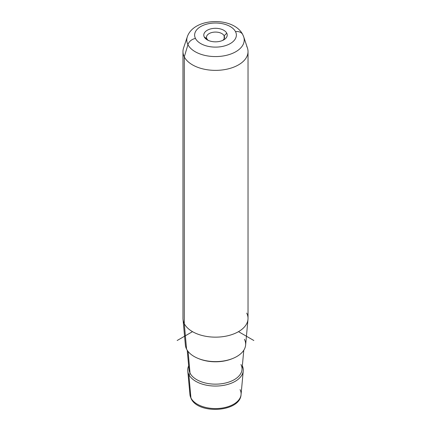 <?xml version="1.0" encoding="UTF-8"?>
<svg xmlns="http://www.w3.org/2000/svg" width="431" height="431" viewBox="0 0 431 431"><rect width="100%" height="100%" fill="white"/><g stroke="black" fill="none" stroke-linecap="round" stroke-linejoin="round"><path stroke-width="0.65" d="M224.147 35.816L224.147 38.747L224.147 35.816L226.744 33.16A11.718 6.767 180 0 1 223.786 39.851A11.718 6.767 180 0 1 207.214 39.851A11.718 6.767 180 0 1 204.256 36.969L206.853 38.747A9.008 5.199 180 0 1 206.492 37.282A9.008 5.199 180 0 1 214.218 32.131A9.008 5.199 180 0 1 224.147 35.816A9.008 5.199 0 0 0 212.962 32.287A9.008 5.199 0 0 0 206.853 38.747A9.008 5.199 0 0 0 208.297 40.406A9.008 5.199 180 0 1 206.853 38.747L204.256 36.969A11.718 6.767 180 0 1 212.203 28.575A11.718 6.767 180 0 1 226.744 33.16L224.147 35.816A9.008 5.199 180 0 1 224.508 37.282A9.008 5.199 180 0 1 222.703 40.406A9.008 5.199 0 0 0 224.147 35.816M247.981 319.371L245.616 345.118A30.159 17.412 180 0 1 218.996 361.49A30.159 17.412 180 0 1 186.564 349.099L184.285 323.659A32.53 18.781 0 0 0 219.271 337.026A32.53 18.781 0 0 0 247.981 319.371A32.53 18.781 0 0 0 246.715 313.084M183.019 319.371A32.53 18.781 0 0 0 184.285 323.659L186.564 349.099A30.159 17.412 180 0 1 185.384 345.118L183.019 319.371M248.03 51.585L248.03 318.374A32.53 18.781 180 0 1 220.128 336.961A32.53 18.781 180 0 1 184.285 323.659L184.285 56.876A32.53 18.781 0 0 0 220.128 70.178A32.53 18.781 0 0 0 248.03 51.585A32.53 18.781 0 0 0 246.715 46.3M182.97 51.585A32.53 18.781 0 0 0 184.285 56.876L184.285 323.659A32.53 18.781 180 0 1 182.97 318.374L182.97 51.585M187.754 370.87A27.783 16.044 0 0 0 188.837 374.534A27.783 16.044 180 0 1 188.654 365.876A27.783 16.044 0 0 0 187.754 370.87L189.936 394.575L191.111 398.578C198.303 414.751 240.223 412.203 241.064 394.575A25.601 14.783 180 0 1 218.469 408.475A25.601 14.783 180 0 1 190.933 397.953L188.837 374.534A27.783 16.044 0 0 0 218.722 385.95A27.783 16.044 0 0 0 243.246 370.87A27.783 16.044 0 0 0 242.346 365.876A27.783 16.044 180 0 1 222.999 385.465A27.783 16.044 180 0 1 188.837 374.534L190.933 397.953A25.601 14.783 180 0 1 189.936 394.575A25.601 14.783 0 0 0 190.933 397.953A2.71 2.123 153.1 0 0 191.111 398.578A2.71 2.123 -26.9 0 1 190.933 397.953A25.601 14.783 0 0 0 218.469 408.475A25.601 14.783 0 0 0 241.064 394.575A25.601 14.783 0 0 0 240.067 389.629M187.938 44.657A28.721 16.583 0 0 0 222.272 56.105A28.721 16.583 0 0 0 243.704 36.845A28.721 16.583 0 0 0 243.062 35.32A8.13 6.373 153.1 0 0 242.772 34.631A8.13 6.373 153.1 0 0 235.525 31.673A20.866 12.046 180 0 1 221.372 46.629A20.866 12.046 180 0 1 195.475 38.456A20.866 12.046 180 0 1 209.628 23.506A20.866 12.046 180 0 1 235.525 31.673A20.866 12.046 0 0 0 209.628 23.506A20.866 12.046 0 0 0 195.475 38.456A8.13 6.373 153.1 0 0 187.938 44.657L184.285 56.876L187.938 44.657A28.721 16.583 180 0 1 187.296 36.845A28.721 16.583 0 0 0 187.938 44.657A8.13 6.373 -26.9 0 1 195.475 38.456A20.866 12.046 0 0 0 221.372 46.629A20.866 12.046 0 0 0 235.525 31.673A8.13 6.373 -26.9 0 1 242.772 34.631C233.737 16.443 193.751 17.321 187.296 36.845L183.558 48.03A32.53 18.781 180 0 0 184.285 56.876A32.53 18.781 180 0 0 223.172 69.838A32.53 18.781 180 0 0 247.442 48.03L243.704 36.845A28.721 16.583 180 0 1 222.272 56.105A28.721 16.583 180 0 1 187.938 44.657M226.744 33.16A11.718 6.767 0 0 0 212.203 28.575A11.718 6.767 0 0 0 204.256 36.969A11.718 6.767 0 0 0 218.797 41.559A11.718 6.767 0 0 0 226.744 33.16M186.564 349.099A30.159 17.412 0 0 0 223.991 360.903A30.159 17.412 0 0 0 244.436 339.294M232.363 358.63A28.705 16.572 180 0 1 198.637 358.63A28.705 16.572 0 0 0 232.363 358.63M190.039 373.144A26.533 15.322 180 0 1 189.004 369.642A26.533 15.322 0 0 0 190.039 373.144L188.099 351.464L190.039 373.144A1.358 1.061 -26.9 0 1 188.837 374.534A1.358 1.061 153.1 0 0 190.039 373.144A26.533 15.322 0 0 0 218.576 384.048A26.533 15.322 0 0 0 241.996 369.642A26.533 15.322 180 0 1 218.576 384.048A26.533 15.322 180 0 1 190.039 373.144M243.784 350.236L241.996 369.642A26.533 15.322 0 0 0 240.961 364.518M192.501 331.654L177.163 340.506M238.499 331.654L253.837 340.506M241.064 394.575L243.246 370.87M243.704 36.845L242.772 34.631M189.004 369.642L187.216 350.236"/></g></svg>
